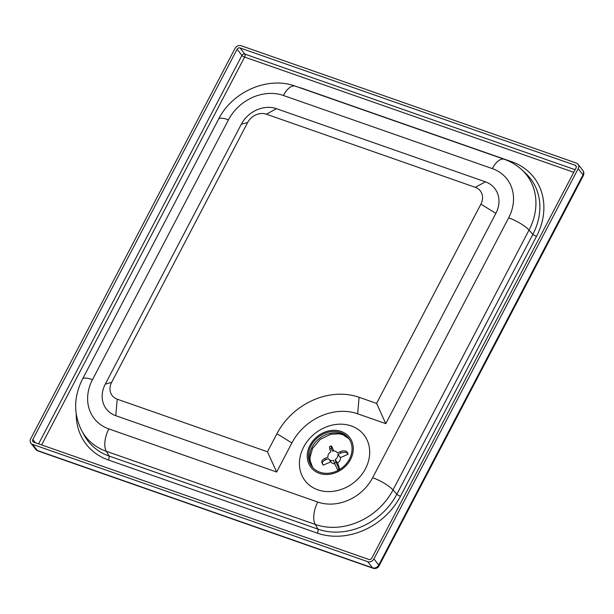 <?xml version="1.0" encoding="UTF-8"?>
<svg xmlns="http://www.w3.org/2000/svg" width="614" height="614" viewBox="0 0 614 614"><rect width="100%" height="100%" fill="white"/><g stroke="black" fill="none" stroke-linecap="round" stroke-linejoin="round"><path stroke-width="0.92" d="M311.075 445.672A23.148 19.441 141.9 0 1 348.483 438.112A23.148 19.441 141.9 0 1 342.251 467.691A23.148 19.441 141.9 0 1 312.042 466.671A23.148 19.441 141.9 0 1 311.075 445.672M385.799 423.645L357.647 413.798A51.499 43.241 -38.1 0 0 291.888 442.947L276.668 472.02L115.762 415.693A27.53 23.117 141.9 0 1 105.278 384.141L241.302 124.266A27.53 23.117 141.9 0 1 276.453 108.686L485.375 181.821A27.53 23.117 141.9 0 1 495.859 213.373L385.799 423.645L376.589 403.406L359.106 397.289A64.363 54.04 -38.1 0 0 276.922 433.714L267.466 451.781L276.668 472.02M267.466 451.781L117.213 399.184A14.667 12.318 141.9 0 1 111.633 382.376L247.657 122.501A14.667 12.318 141.9 0 1 266.384 114.196L475.305 187.331A14.667 12.318 141.9 0 1 480.892 204.147L376.589 403.406M310.009 445.303A24.437 20.515 141.9 0 1 349.873 437.813A24.437 20.515 141.9 0 1 330.908 474.054A24.437 20.515 141.9 0 1 310.009 445.303M303.661 447.069A37.3 31.314 141.9 0 1 364.501 435.641A37.3 31.314 141.9 0 1 335.551 490.954A37.3 31.314 141.9 0 1 303.661 447.069M508.653 217.855L372.637 477.723A42.972 36.08 141.9 0 1 317.76 502.052L108.839 428.917A42.972 36.08 141.9 0 1 92.484 379.659A18.006 4.628 -152.4 0 0 82.56 379.007C73.603 396.813 73.365 414.12 81.839 430.936L84.295 435.403A61.73 51.829 -38.1 0 0 109.1 456.041L318.021 529.176A61.73 51.829 -38.1 0 0 396.851 494.232L532.875 234.364A61.73 51.829 -38.1 0 0 525.53 173.202L521.785 169.748C516.704 165.097 510.871 161.612 504.278 159.302A18.006 8.611 -70.7 0 0 492.298 168.597A42.972 36.08 141.9 0 1 508.653 217.855A18.006 4.628 27.6 0 1 529.03 230.089A60.909 51.139 -38.1 0 0 521.785 169.748M237.096 49.258A2.318 1.942 141.9 0 1 240.051 47.946L575.18 165.258A2.318 1.942 141.9 0 1 576.062 167.914L371.8 558.157A2.318 1.942 141.9 0 1 368.845 559.469L33.716 442.157A2.318 1.942 141.9 0 1 32.834 439.501L237.096 49.258L241.924 55.413A2.318 0.599 -152.4 0 0 244.618 57.079L41.606 444.92M241.202 45.743A4.889 4.106 -38.1 0 0 234.962 48.514L30.7 438.757A4.889 4.106 -38.1 0 0 30.907 443.193A4.889 4.106 -38.1 0 0 32.557 444.359L367.694 561.672A4.889 4.106 -38.1 0 0 373.934 558.901L578.196 168.658A4.889 4.106 -38.1 0 0 577.989 164.222A4.889 4.106 -38.1 0 0 576.331 163.055L241.202 45.743M340.877 453.109C343.809 451.988 345.943 452.034 347.271 453.247A13.738 11.536 -38.1 0 0 346.795 451.804C345.467 450.592 343.333 450.538 340.409 451.658A8.596 7.215 141.9 0 1 340.877 453.109L337.915 454.414A5.342 4.482 141.9 0 1 335.114 459.702L335.988 462.365A8.596 7.215 141.9 0 1 334.384 463.071L333.502 460.408A5.342 4.482 141.9 0 1 328.713 459.072A5.342 4.482 141.9 0 1 328.39 458.581L325.428 459.894A8.596 7.215 141.9 0 1 324.952 458.443L327.922 457.138A5.342 4.482 141.9 0 1 330.723 451.85L329.841 449.187A8.596 7.215 141.9 0 1 331.453 448.481L332.335 451.144A5.342 4.482 141.9 0 1 337.117 452.48A5.342 4.482 141.9 0 1 337.447 452.971L340.409 451.658M346.795 451.804L347.585 452.817A13.738 11.536 141.9 0 1 348.061 454.26L340.432 457.63L337.915 454.414M348.061 454.26L347.271 453.247M331.453 448.481L331.099 445.956L331.798 446.493L333.724 450.952M331.099 445.956L329.48 446.67L329.841 449.187M324.952 458.443C322.227 459.825 321.245 461.244 322.012 462.703M330.862 461.812L323.279 465.159L321.751 462.165M322.488 464.153C321.721 462.687 322.695 461.267 325.428 459.894M334.384 463.071L337.485 469.457A13.738 11.536 -38.1 0 0 339.097 468.751L335.988 462.365M338.176 470.339L337.485 469.457M339.672 469.487L339.097 468.751M335.114 459.702L337.631 462.918L339.772 469.418M340.432 457.63A5.342 4.482 141.9 0 1 337.631 462.918M334.638 463.816A5.342 4.482 141.9 0 1 331.23 462.281L328.713 459.072M349.013 438.826A23.148 19.441 -38.1 0 0 312.165 447.069A23.148 19.441 -38.1 0 0 312.61 467.354M359.106 397.289L357.647 413.798M276.922 433.714L291.888 442.947M117.213 399.184L115.762 415.693M111.633 382.376L105.278 384.141M247.657 122.501L241.302 124.266M266.384 114.196L276.453 108.686M475.305 187.331L485.375 181.821M480.892 204.147L495.859 213.373M504.278 159.302L295.357 86.167A18.006 8.611 109.3 0 0 283.376 95.462L492.298 168.597M372.637 477.723A18.006 4.628 27.6 0 1 393.006 489.957L529.03 230.089L532.875 234.364A3.6 0.929 -152.4 0 0 536.506 236.382A65.138 54.692 -38.1 0 0 511.715 161.72L302.786 88.585A65.138 54.692 -38.1 0 0 298.665 87.326M317.76 502.052A18.006 8.611 109.3 0 0 315.228 524.433A60.909 51.139 -38.1 0 0 393.006 489.957L396.851 494.232A3.6 0.929 27.6 0 0 400.481 496.25L536.506 236.382M108.839 428.917A18.006 8.611 109.3 0 0 106.306 451.305L315.228 524.433L318.021 529.176A3.6 1.719 109.3 0 1 317.308 533.129A65.138 54.692 -38.1 0 0 400.481 496.25M81.839 430.936A60.909 51.139 -38.1 0 0 106.306 451.305L109.1 456.041A3.6 1.719 109.3 0 1 108.386 459.993L317.308 533.129M92.484 379.659L228.508 119.791A18.006 4.628 -152.4 0 0 218.584 119.139L82.56 379.007M228.508 119.791A42.972 36.08 141.9 0 1 283.376 95.462M76.205 414.128A65.138 54.692 -38.1 0 0 108.386 459.993M511.324 162.365A3.6 1.719 109.3 0 0 511.715 161.72M573.768 172.296L244.618 57.079A2.318 1.105 109.3 0 0 244.879 54.101L575.126 169.702M38.598 443.868L241.924 55.413A2.318 1.942 141.9 0 1 244.879 54.101L240.051 47.946M35.366 442.732L32.834 439.501M576.316 166.701L575.18 165.258M583.3 175.665A4.889 1.259 -152.4 0 0 583.024 174.813L378.754 565.064A4.889 1.259 27.6 0 1 379.038 565.908L583.3 175.665A4.889 4.889 0 0 0 582.816 170.385A4.889 4.106 141.9 0 1 583.024 174.813L578.196 168.658M373.089 568.257A4.889 2.341 -70.7 0 1 372.514 567.827L37.385 450.515A4.889 2.341 109.3 0 0 37.961 450.945L373.089 568.257A4.889 4.889 0 0 0 379.038 565.908M373.934 558.901L378.754 565.064A4.889 4.106 141.9 0 1 372.514 567.827L367.694 561.672M32.557 444.359L37.385 450.515A4.889 4.106 141.9 0 1 35.727 449.348A4.889 4.889 0 0 0 37.961 450.945M312.626 467.377L310.147 460.861L310.032 457.238L312.61 448.404L320.201 439.401L330.792 434.251L339.342 433.829L343.126 434.819L349.028 438.849M295.357 86.167C267.735 75.936 232.292 91.755 218.584 119.139M35.727 449.348L30.907 443.193M582.816 170.385L577.989 164.222M337.485 452.948L337.117 452.48"/></g></svg>
